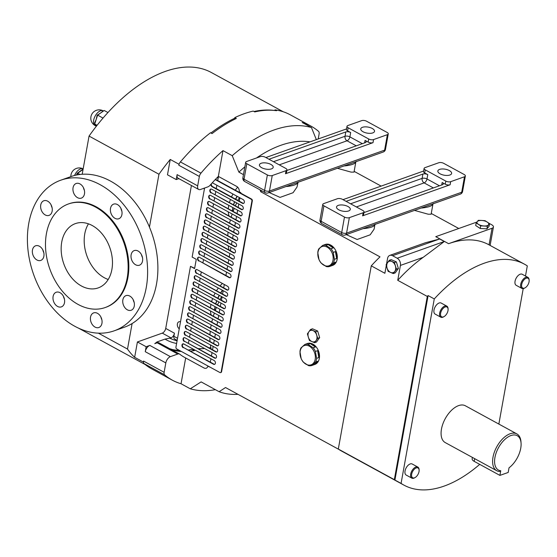 <?xml version="1.0" encoding="UTF-8"?>
<svg xmlns="http://www.w3.org/2000/svg" width="557" height="557" viewBox="0 0 557 557"><rect width="100%" height="100%" fill="white"/><g stroke="black" fill="none" stroke-linecap="round" stroke-linejoin="round"><path stroke-width="0.84" d="M363.025 131.737A6.99 3.05 10.2 0 0 370.196 133.346A6.99 3.05 10.2 0 0 374.513 131.341A6.99 3.05 10.2 0 0 372.236 128.472A6.99 3.05 10.2 0 0 365.065 126.864A6.99 3.05 10.2 0 0 360.755 128.869A6.99 3.05 10.2 0 0 363.025 131.737M261.699 167.713A6.99 3.05 10.2 0 0 268.871 169.321A6.99 3.05 10.2 0 0 273.188 167.316A6.99 3.05 10.2 0 0 270.911 164.44A6.99 3.05 10.2 0 0 263.74 162.839A6.99 3.05 10.2 0 0 259.43 164.844A6.99 3.05 10.2 0 0 261.699 167.713M440.127 173.84A6.99 3.05 10.2 0 0 447.299 175.448A6.99 3.05 10.2 0 0 451.616 173.443A6.99 3.05 10.2 0 0 449.339 170.567A6.99 3.05 10.2 0 0 442.167 168.966A6.99 3.05 10.2 0 0 437.858 170.964A6.99 3.05 10.2 0 0 440.127 173.84M338.802 209.815A6.99 3.05 10.2 0 0 345.974 211.416A6.99 3.05 10.2 0 0 350.29 209.418A6.99 3.05 10.2 0 0 348.014 206.543A6.99 3.05 10.2 0 0 340.842 204.941A6.99 3.05 10.2 0 0 336.532 206.939A6.99 3.05 10.2 0 0 338.802 209.815M411.665 474.195A5.591 3.057 118.6 0 0 415.062 477.565A5.591 3.057 118.6 0 0 419.031 471.577A5.591 3.057 118.6 0 0 419.129 470.122A5.591 3.057 118.6 0 0 415.654 468.2A5.591 3.057 118.6 0 0 411.665 474.195M415.062 477.565L414.512 477.871A6.294 3.439 -61.4 0 1 411.818 478.129A6.294 3.439 -61.4 0 1 410.69 474.077A6.294 3.439 -61.4 0 1 413.684 468.465A6.294 3.439 -61.4 0 1 417.847 467.086A6.294 3.439 -61.4 0 1 419.087 469.495L419.129 470.122M521.686 284.46A5.591 3.057 118.6 0 0 525.084 287.83A5.591 3.057 118.6 0 0 529.053 281.842A5.591 3.057 118.6 0 0 529.15 280.387A5.591 3.057 118.6 0 0 525.676 278.465A5.591 3.057 118.6 0 0 521.686 284.46M525.084 287.83L524.534 288.129A6.294 3.439 -61.4 0 1 521.839 288.394A6.294 3.439 -61.4 0 1 520.711 284.342A6.294 3.439 -61.4 0 1 523.698 278.73A6.294 3.439 -61.4 0 1 527.869 277.351A6.294 3.439 -61.4 0 1 529.108 279.76L529.15 280.387M440.622 313.243A5.591 3.057 118.6 0 0 444.026 316.606A5.591 3.057 118.6 0 0 447.995 310.625A5.591 3.057 118.6 0 0 448.093 309.163A5.591 3.057 118.6 0 0 444.618 307.241A5.591 3.057 118.6 0 0 440.622 313.243M444.026 316.606L443.476 316.912A6.294 3.439 -61.4 0 1 440.782 317.17A6.294 3.439 -61.4 0 1 439.647 313.125A6.294 3.439 -61.4 0 1 442.641 307.513A6.294 3.439 -61.4 0 1 446.811 306.127A6.294 3.439 -61.4 0 1 448.051 308.536L448.093 309.163M446.811 306.127L441.158 303.043A6.294 3.439 118.6 0 0 436.987 304.421A6.294 3.439 118.6 0 0 433.994 310.033A6.294 3.439 118.6 0 0 435.128 314.085L440.782 317.17M527.869 277.351L522.215 274.26A6.294 3.439 118.6 0 0 518.045 275.645A6.294 3.439 118.6 0 0 515.058 281.257A6.294 3.439 118.6 0 0 516.186 285.309L521.839 288.394M417.847 467.086L412.194 463.995A6.294 3.439 118.6 0 0 408.023 465.38A6.294 3.439 118.6 0 0 405.036 470.992A6.294 3.439 118.6 0 0 406.164 475.044L411.818 478.129M212.224 182.856A2.096 1.497 70.5 0 1 212.816 183.03L243.137 199.594A2.096 1.497 70.5 0 1 244.37 201.627A2.096 1.497 70.5 0 1 243.506 203.423A2.096 1.497 70.5 0 1 242.469 203.305L212.147 186.748A2.096 1.497 70.5 0 1 210.901 184.339M243.708 203.333A2.096 1.497 70.5 0 1 242.887 203.159L212.558 186.602A2.096 1.497 70.5 0 1 211.354 183.901A2.096 1.497 70.5 0 1 211.368 183.81M209.919 199.127A2.096 1.497 70.5 0 1 208.708 196.433A2.096 1.497 70.5 0 1 209.55 195.298A2.096 1.497 70.5 0 1 210.588 195.416L240.909 211.973A2.096 1.497 70.5 0 1 242.142 214.013A2.096 1.497 70.5 0 1 241.278 215.81A2.096 1.497 70.5 0 1 240.241 215.691L210.33 198.981A2.096 1.497 70.5 0 1 209.126 196.28A2.096 1.497 70.5 0 1 209.766 195.242M207.691 211.507A2.096 1.497 70.5 0 1 206.48 208.812A2.096 1.497 70.5 0 1 207.322 207.677A2.096 1.497 70.5 0 1 208.36 207.796L238.681 224.353A2.096 1.497 70.5 0 1 239.914 226.393A2.096 1.497 70.5 0 1 239.05 228.189A2.096 1.497 70.5 0 1 238.013 228.071L208.102 211.361A2.096 1.497 70.5 0 1 206.898 208.666A2.096 1.497 70.5 0 1 207.538 207.622M205.463 223.893A2.096 1.497 70.5 0 1 204.252 221.192A2.096 1.497 70.5 0 1 205.094 220.057A2.096 1.497 70.5 0 1 206.132 220.175L236.453 236.739A2.096 1.497 70.5 0 1 237.686 238.772A2.096 1.497 70.5 0 1 236.822 240.568A2.096 1.497 70.5 0 1 235.785 240.45L205.874 223.747A2.096 1.497 70.5 0 1 204.67 221.045A2.096 1.497 70.5 0 1 205.31 220.008M203.235 236.272A2.096 1.497 70.5 0 1 202.024 233.571A2.096 1.497 70.5 0 1 202.866 232.436A2.096 1.497 70.5 0 1 203.904 232.561L234.232 249.118A2.096 1.497 70.5 0 1 235.458 251.158A2.096 1.497 70.5 0 1 234.594 252.955A2.096 1.497 70.5 0 1 233.564 252.829L203.646 236.126A2.096 1.497 70.5 0 1 202.442 233.425A2.096 1.497 70.5 0 1 203.082 232.387M201.007 248.652A2.096 1.497 70.5 0 1 199.796 245.957A2.096 1.497 70.5 0 1 200.638 244.822A2.096 1.497 70.5 0 1 201.676 244.941L232.004 261.498A2.096 1.497 70.5 0 1 233.23 263.538A2.096 1.497 70.5 0 1 232.366 265.334A2.096 1.497 70.5 0 1 231.336 265.216L201.418 248.506A2.096 1.497 70.5 0 1 200.214 245.804A2.096 1.497 70.5 0 1 200.854 244.767M198.779 261.038A2.096 1.497 70.5 0 1 197.568 258.337A2.096 1.497 70.5 0 1 198.41 257.202A2.096 1.497 70.5 0 1 199.448 257.32L229.776 273.877A2.096 1.497 70.5 0 1 231.002 275.917A2.096 1.497 70.5 0 1 230.138 277.713A2.096 1.497 70.5 0 1 229.108 277.595L199.19 260.885A2.096 1.497 70.5 0 1 197.986 258.19A2.096 1.497 70.5 0 1 198.626 257.146M195.437 279.607A2.096 1.497 70.5 0 1 194.226 276.906A2.096 1.497 70.5 0 1 195.068 275.771A2.096 1.497 70.5 0 1 196.106 275.896L226.434 292.453A2.096 1.497 70.5 0 1 227.667 294.493A2.096 1.497 70.5 0 1 226.796 296.282A2.096 1.497 70.5 0 1 225.766 296.164L195.848 279.461A2.096 1.497 70.5 0 1 194.644 276.759A2.096 1.497 70.5 0 1 195.284 275.722M193.209 291.986A2.096 1.497 70.5 0 1 191.998 289.292A2.096 1.497 70.5 0 1 192.84 288.157A2.096 1.497 70.5 0 1 193.878 288.275L224.206 304.832A2.096 1.497 70.5 0 1 225.439 306.872A2.096 1.497 70.5 0 1 224.568 308.669A2.096 1.497 70.5 0 1 223.538 308.55L193.62 291.84A2.096 1.497 70.5 0 1 192.416 289.139A2.096 1.497 70.5 0 1 193.056 288.101M190.981 304.373A2.096 1.497 70.5 0 1 189.77 301.671A2.096 1.497 70.5 0 1 190.612 300.536A2.096 1.497 70.5 0 1 191.65 300.655L221.978 317.212A2.096 1.497 70.5 0 1 223.211 319.252A2.096 1.497 70.5 0 1 222.347 321.048A2.096 1.497 70.5 0 1 221.31 320.929L191.392 304.219A2.096 1.497 70.5 0 1 190.188 301.525A2.096 1.497 70.5 0 1 190.828 300.481M188.753 316.752A2.096 1.497 70.5 0 1 187.542 314.051A2.096 1.497 70.5 0 1 188.384 312.916A2.096 1.497 70.5 0 1 189.422 313.034L219.75 329.598A2.096 1.497 70.5 0 1 220.983 331.631A2.096 1.497 70.5 0 1 220.119 333.427A2.096 1.497 70.5 0 1 219.082 333.309L189.171 316.606A2.096 1.497 70.5 0 1 187.96 313.904A2.096 1.497 70.5 0 1 188.6 312.867M186.525 329.131A2.096 1.497 70.5 0 1 185.321 326.43A2.096 1.497 70.5 0 1 186.156 325.295A2.096 1.497 70.5 0 1 187.194 325.42L217.522 341.977A2.096 1.497 70.5 0 1 218.755 344.017A2.096 1.497 70.5 0 1 217.891 345.813A2.096 1.497 70.5 0 1 216.854 345.688L186.943 328.985A2.096 1.497 70.5 0 1 185.732 326.284A2.096 1.497 70.5 0 1 186.372 325.246M184.297 341.511A2.096 1.497 70.5 0 1 183.093 338.816A2.096 1.497 70.5 0 1 183.928 337.681A2.096 1.497 70.5 0 1 184.966 337.8L215.294 354.356A2.096 1.497 70.5 0 1 216.527 356.396A2.096 1.497 70.5 0 1 215.663 358.193A2.096 1.497 70.5 0 1 214.626 358.074L184.715 341.364A2.096 1.497 70.5 0 1 183.504 338.67A2.096 1.497 70.5 0 1 184.144 337.626M183.183 347.707A2.096 1.497 70.5 0 1 181.979 345.006A2.096 1.497 70.5 0 1 182.814 343.871A2.096 1.497 70.5 0 1 183.852 343.989L214.18 360.546A2.096 1.497 70.5 0 1 215.413 362.586A2.096 1.497 70.5 0 1 214.549 364.382A2.096 1.497 70.5 0 1 213.512 364.264L183.601 347.554A2.096 1.497 70.5 0 1 182.39 344.86A2.096 1.497 70.5 0 1 183.03 343.815M185.411 335.321A2.096 1.497 70.5 0 1 184.207 332.626A2.096 1.497 70.5 0 1 185.042 331.492A2.096 1.497 70.5 0 1 186.08 331.61L216.408 348.167A2.096 1.497 70.5 0 1 217.641 350.207A2.096 1.497 70.5 0 1 216.777 352.003A2.096 1.497 70.5 0 1 215.74 351.885L185.829 335.175A2.096 1.497 70.5 0 1 184.618 332.473A2.096 1.497 70.5 0 1 185.258 331.436M187.639 322.942A2.096 1.497 70.5 0 1 186.428 320.24A2.096 1.497 70.5 0 1 187.27 319.105A2.096 1.497 70.5 0 1 188.308 319.224L218.636 335.787A2.096 1.497 70.5 0 1 219.869 337.82A2.096 1.497 70.5 0 1 219.005 339.617A2.096 1.497 70.5 0 1 217.968 339.498L188.057 322.795A2.096 1.497 70.5 0 1 186.846 320.094A2.096 1.497 70.5 0 1 187.486 319.057M189.867 310.562A2.096 1.497 70.5 0 1 188.656 307.861A2.096 1.497 70.5 0 1 189.498 306.726A2.096 1.497 70.5 0 1 190.536 306.844L220.864 323.408A2.096 1.497 70.5 0 1 222.097 325.441A2.096 1.497 70.5 0 1 221.233 327.238A2.096 1.497 70.5 0 1 220.196 327.119L190.278 310.416A2.096 1.497 70.5 0 1 189.074 307.715A2.096 1.497 70.5 0 1 189.714 306.677M192.095 298.176A2.096 1.497 70.5 0 1 190.884 295.482A2.096 1.497 70.5 0 1 191.726 294.347A2.096 1.497 70.5 0 1 192.764 294.465L223.092 311.022A2.096 1.497 70.5 0 1 224.325 313.062A2.096 1.497 70.5 0 1 223.454 314.858A2.096 1.497 70.5 0 1 222.424 314.74L192.506 298.03A2.096 1.497 70.5 0 1 191.302 295.335A2.096 1.497 70.5 0 1 191.942 294.291M194.323 285.797A2.096 1.497 70.5 0 1 193.112 283.095A2.096 1.497 70.5 0 1 193.954 281.967A2.096 1.497 70.5 0 1 194.992 282.086L225.32 298.643A2.096 1.497 70.5 0 1 226.553 300.683A2.096 1.497 70.5 0 1 225.682 302.479A2.096 1.497 70.5 0 1 224.652 302.354L194.734 285.65A2.096 1.497 70.5 0 1 193.53 282.949A2.096 1.497 70.5 0 1 194.17 281.912M196.551 273.417A2.096 1.497 70.5 0 1 195.34 270.716A2.096 1.497 70.5 0 1 196.182 269.581A2.096 1.497 70.5 0 1 197.22 269.699L227.548 286.263A2.096 1.497 70.5 0 1 228.781 288.296A2.096 1.497 70.5 0 1 227.91 290.093A2.096 1.497 70.5 0 1 226.88 289.974L196.962 273.271A2.096 1.497 70.5 0 1 195.758 270.57A2.096 1.497 70.5 0 1 196.398 269.532M199.893 254.841A2.096 1.497 70.5 0 1 198.682 252.147A2.096 1.497 70.5 0 1 199.524 251.012A2.096 1.497 70.5 0 1 200.562 251.13L230.89 267.687A2.096 1.497 70.5 0 1 232.116 269.727A2.096 1.497 70.5 0 1 231.252 271.524A2.096 1.497 70.5 0 1 230.222 271.405L200.304 254.695A2.096 1.497 70.5 0 1 199.1 252.001A2.096 1.497 70.5 0 1 199.74 250.956M202.121 242.462A2.096 1.497 70.5 0 1 200.91 239.761A2.096 1.497 70.5 0 1 201.752 238.633A2.096 1.497 70.5 0 1 202.79 238.751L233.118 255.308A2.096 1.497 70.5 0 1 234.344 257.348A2.096 1.497 70.5 0 1 233.48 259.144A2.096 1.497 70.5 0 1 232.45 259.026L202.532 242.316A2.096 1.497 70.5 0 1 201.328 239.614A2.096 1.497 70.5 0 1 201.968 238.577M204.349 230.083A2.096 1.497 70.5 0 1 203.138 227.381A2.096 1.497 70.5 0 1 203.98 226.246A2.096 1.497 70.5 0 1 205.018 226.365L235.339 242.929A2.096 1.497 70.5 0 1 236.572 244.962A2.096 1.497 70.5 0 1 235.708 246.758A2.096 1.497 70.5 0 1 234.678 246.64L204.76 229.937A2.096 1.497 70.5 0 1 203.556 227.235A2.096 1.497 70.5 0 1 204.196 226.198M206.577 217.703A2.096 1.497 70.5 0 1 205.366 215.002A2.096 1.497 70.5 0 1 206.208 213.867A2.096 1.497 70.5 0 1 207.246 213.985L237.567 230.542A2.096 1.497 70.5 0 1 238.8 232.582A2.096 1.497 70.5 0 1 237.936 234.379A2.096 1.497 70.5 0 1 236.899 234.26L206.988 217.55A2.096 1.497 70.5 0 1 205.784 214.856A2.096 1.497 70.5 0 1 206.424 213.818M208.805 205.317A2.096 1.497 70.5 0 1 207.594 202.623A2.096 1.497 70.5 0 1 208.436 201.488A2.096 1.497 70.5 0 1 209.474 201.606L239.795 218.163A2.096 1.497 70.5 0 1 241.028 220.203A2.096 1.497 70.5 0 1 240.164 221.999A2.096 1.497 70.5 0 1 239.127 221.881L209.216 205.171A2.096 1.497 70.5 0 1 208.012 202.476A2.096 1.497 70.5 0 1 208.652 201.432M211.033 192.938A2.096 1.497 70.5 0 1 209.822 190.236A2.096 1.497 70.5 0 1 210.664 189.102A2.096 1.497 70.5 0 1 211.702 189.227L242.023 205.784A2.096 1.497 70.5 0 1 243.256 207.824A2.096 1.497 70.5 0 1 242.392 209.62A2.096 1.497 70.5 0 1 241.355 209.495L211.444 192.792A2.096 1.497 70.5 0 1 210.24 190.09A2.096 1.497 70.5 0 1 210.88 189.053M302.479 346.656A10.207 7.304 -109.5 0 0 302.047 360.254A10.207 7.304 -109.5 0 0 312.902 363.756A10.207 7.304 -109.5 0 0 313.333 350.158A10.207 7.304 -109.5 0 0 302.479 346.656M306.475 343.871A11.098 7.937 70.5 0 1 306.782 343.753A11.098 7.937 70.5 0 1 307.095 343.648L304.874 344.435L300.94 347.958A11.098 7.937 70.5 0 0 299.972 351.641L301.149 358.555A11.098 7.937 70.5 0 0 303.37 362.196L308.481 365.601A11.098 7.937 70.5 0 0 311.669 365.559L315.603 362.043L317.831 361.249A11.098 7.937 70.5 0 1 316.16 363.498A11.098 7.937 70.5 0 1 314.211 364.668A11.098 7.937 70.5 0 1 313.897 364.772L311.669 365.559M306.782 343.753L307.443 343.516A11.098 7.937 70.5 0 1 318.033 349.866A11.098 7.937 70.5 0 1 316.822 363.268A11.098 7.937 70.5 0 1 314.865 364.431L314.211 364.668M320.296 247.607A10.207 7.304 -109.5 0 0 319.864 261.205A10.207 7.304 -109.5 0 0 330.719 264.707A10.207 7.304 -109.5 0 0 331.15 251.11A10.207 7.304 -109.5 0 0 320.296 247.607M324.299 244.822A11.098 7.937 70.5 0 1 324.606 244.704A11.098 7.937 70.5 0 1 324.919 244.6L322.698 245.386L318.764 248.909A11.098 7.937 70.5 0 0 317.789 252.586L318.973 259.506A11.098 7.937 70.5 0 0 321.187 263.148L326.305 266.552A11.098 7.937 70.5 0 0 329.493 266.511L333.427 262.988L335.648 262.201A11.098 7.937 70.5 0 1 333.984 264.45A11.098 7.937 70.5 0 1 332.035 265.619A11.098 7.937 70.5 0 1 331.714 265.717L329.493 266.511M324.606 244.704L325.26 244.467A11.098 7.937 70.5 0 1 335.85 250.81A11.098 7.937 70.5 0 1 334.639 264.22A11.098 7.937 70.5 0 1 332.689 265.383L332.035 265.619M239.426 197.561A59.077 32.257 118.6 0 0 237.909 200.443M236.711 202.88A59.077 32.257 118.6 0 0 235.353 205.846M234.288 208.36A59.077 32.257 118.6 0 0 233.098 211.416M232.178 214.006A59.077 32.257 118.6 0 0 231.169 217.16M230.403 219.834A59.077 32.257 118.6 0 0 229.595 223.099M229.011 225.87A59.077 32.257 118.6 0 0 228.83 226.817A59.077 32.257 118.6 0 0 228.433 229.261M232.464 211.068A24.466 13.361 -61.4 0 1 232.972 207.643M233.648 204.913A24.466 13.361 -61.4 0 1 234.692 201.78M235.743 199.26A24.466 13.361 -61.4 0 1 237.198 196.349M239.552 192.499A24.466 13.361 -61.4 0 1 239.83 192.102M211.187 324.919A59.077 32.257 118.6 0 0 211.012 325.866A59.077 32.257 118.6 0 0 210.609 328.31M210.247 331.206A59.077 32.257 118.6 0 0 209.968 334.757M209.892 337.807A59.077 32.257 118.6 0 0 210.024 341.587M210.379 344.874A59.077 32.257 118.6 0 0 211.207 349.03M221.602 296.616A59.077 32.257 118.6 0 0 220.085 299.492M218.887 301.929A59.077 32.257 118.6 0 0 217.529 304.895M216.471 307.408A59.077 32.257 118.6 0 0 215.28 310.465M214.354 313.055A59.077 32.257 118.6 0 0 213.345 316.209M212.579 318.882A59.077 32.257 118.6 0 0 211.771 322.148M214.64 310.117A24.466 13.361 -61.4 0 1 215.155 306.691M215.824 303.962A24.466 13.361 -61.4 0 1 216.875 300.829M217.919 298.308A24.466 13.361 -61.4 0 1 219.374 295.398M220.746 293.052A24.466 13.361 -61.4 0 1 222.584 290.35M237.665 187.117A23.77 12.978 118.6 0 0 235.319 190.188M232.958 194.031A23.77 12.978 118.6 0 0 231.51 196.948M230.466 199.469A23.77 12.978 118.6 0 0 229.435 202.616M228.788 205.352A23.77 12.978 118.6 0 0 228.321 208.805M228.293 211.883A23.77 12.978 118.6 0 0 229.038 215.998M222.389 283.443A23.77 12.978 118.6 0 0 220.078 285.887M218.358 288.046A23.77 12.978 118.6 0 0 216.506 290.74M215.134 293.079A23.77 12.978 118.6 0 0 213.686 295.997M212.642 298.524A23.77 12.978 118.6 0 0 211.611 301.664M210.964 304.401A23.77 12.978 118.6 0 0 210.497 307.854M210.469 310.931A23.77 12.978 118.6 0 0 211.221 315.046M94.787 123.71L94.613 122.874A8.39 4.581 -61.4 0 1 94.613 122.867L96.159 119.581L94.69 124.009L96.472 126.091L95.268 124.691M414.512 210.393L428.201 214.215L431.125 214.208L432.956 204.029A3.495 3.147 -168.7 0 0 432.942 204.085C432.155 205.958 428.472 207.267 421.886 208.012A3.495 0.856 93.2 0 1 421.934 207.761M356.174 161.398L355.846 161.927A3.495 3.147 -168.7 0 0 355.839 161.983A13.981 6.106 -169.8 0 0 355.846 161.934L354.015 172.106L351.098 172.12L337.41 168.298M346.266 234.622L357.128 239.496L370.168 234.824L374.102 229.178L374.924 224.631A3.495 3.147 -168.7 0 0 374.91 224.687C374.123 226.56 370.44 227.869 363.853 228.614A3.495 0.856 93.2 0 1 363.902 228.363M298.141 182L296.999 187.075L293.066 192.722L280.053 197.394L269.163 192.527M499.476 471.501A20.971 11.453 -61.4 0 1 496.76 470.721A20.971 11.453 -61.4 0 1 494.414 452.012A20.971 11.453 -61.4 0 1 510.149 433.743A20.971 11.453 -61.4 0 1 516.861 433.903A20.971 11.453 -61.4 0 1 520.983 441.931L521.067 443.184A19.572 10.687 118.6 0 0 510.957 435.539A19.572 10.687 118.6 0 0 495.626 454.568A19.572 10.687 118.6 0 0 500.743 470.762L499.476 471.501M516.861 433.903L465.332 405.768A20.971 11.453 118.6 0 0 458.62 405.607A20.971 11.453 118.6 0 0 442.885 423.877A20.971 11.453 118.6 0 0 445.231 442.585L496.76 470.721M500.743 470.762L499.908 475.393L508.2 472.454L509.028 467.817A19.572 10.687 118.6 0 0 521.067 443.184M474.689 458.669L474.209 461.363L499.908 475.393M474.209 461.363A6.294 2.743 -169.8 0 1 472.155 458.773L472.399 457.422M242.594 209.523A2.096 1.497 70.5 0 1 241.773 209.348L211.444 192.792M241.48 215.712A2.096 1.497 70.5 0 1 240.659 215.538L210.33 198.981M240.366 221.902A2.096 1.497 70.5 0 1 239.545 221.735L209.216 205.171M239.252 228.092A2.096 1.497 70.5 0 1 238.431 227.924L208.102 211.361M238.138 234.281A2.096 1.497 70.5 0 1 237.317 234.114L206.988 217.55M237.024 240.478A2.096 1.497 70.5 0 1 236.203 240.304L205.874 223.747M235.91 246.667A2.096 1.497 70.5 0 1 235.089 246.493L204.76 229.937M234.796 252.857A2.096 1.497 70.5 0 1 233.975 252.683L203.646 236.126M233.682 259.047A2.096 1.497 70.5 0 1 232.861 258.873L202.532 242.316M232.568 265.236A2.096 1.497 70.5 0 1 231.747 265.069L201.418 248.506M231.454 271.426A2.096 1.497 70.5 0 1 230.633 271.259L200.304 254.695M230.34 277.616A2.096 1.497 70.5 0 1 229.519 277.449L199.19 260.885M228.112 290.002A2.096 1.497 70.5 0 1 227.291 289.828L196.962 273.271M226.998 296.192A2.096 1.497 70.5 0 1 226.177 296.018L195.848 279.461M225.884 302.381A2.096 1.497 70.5 0 1 225.063 302.207L194.734 285.65M224.77 308.571A2.096 1.497 70.5 0 1 223.949 308.397L193.62 291.84M223.656 314.761A2.096 1.497 70.5 0 1 222.835 314.594L192.506 298.03M222.542 320.95A2.096 1.497 70.5 0 1 221.721 320.783L191.392 304.219M221.428 327.147A2.096 1.497 70.5 0 1 220.607 326.973L190.278 310.416M220.314 333.337A2.096 1.497 70.5 0 1 219.493 333.163L189.171 316.606M219.2 339.526A2.096 1.497 70.5 0 1 218.379 339.352L188.057 322.795M218.086 345.716A2.096 1.497 70.5 0 1 217.265 345.542L186.943 328.985M216.972 351.906A2.096 1.497 70.5 0 1 216.151 351.732L185.829 335.175M215.858 358.095A2.096 1.497 70.5 0 1 215.037 357.928L184.715 341.364M214.744 364.285A2.096 1.497 70.5 0 1 213.923 364.118L183.601 347.554M215.239 179.598L251.116 199.19A1.399 1.003 70.5 0 1 251.924 200.986L221.178 371.846A1.399 1.003 70.5 0 1 220.621 372.605A1.399 1.003 70.5 0 1 219.924 372.529L176.75 348.947A1.399 1.003 70.5 0 1 175.942 347.15L190.48 266.364L194.651 268.265M215.468 179.354L240.735 193.147L240.826 192.645L239.287 191.803C239.371 189.512 238.577 187.751 236.892 186.532L218.344 176.402A118.85 64.904 118.6 0 0 210.205 185.133A5.591 3.057 118.6 0 1 207.838 186.88L200.464 189.498A5.591 3.057 118.6 0 1 198.682 189.457L178.115 178.226A5.591 3.057 -61.4 0 1 177.112 174.626L176.221 179.584L167.483 174.807L170.247 159.455L178.985 164.231A144.019 78.648 -61.4 0 1 179.145 164.037A4.191 2.291 -61.4 0 1 180.391 161.927A144.716 79.031 -61.4 0 1 210.518 132.747L212.057 133.589A144.716 79.031 118.6 0 1 236.342 118.46L234.796 117.618L234.483 119.365M190.48 266.364L194.595 268.606L196.266 259.325L192.151 257.076L204.572 188.043M310.521 329.486L312.477 328.79L317.643 331.018L319.662 337.626L316.515 342.012L314.566 342.708L317.706 338.322L315.687 331.707L310.521 329.486L307.373 333.873L309.4 340.487L314.566 342.708M220.816 372.501A1.399 1.003 70.5 0 0 221.032 372.459A1.399 1.003 70.5 0 0 221.595 371.7L252.335 200.84A1.399 1.003 70.5 0 0 251.527 199.044L240.735 193.147M204.308 368.135L204.224 368.093C206.013 368.762 207.239 368.114 207.914 366.151L209.488 366.826M204.405 368.184A118.85 64.904 118.6 0 1 204.224 368.093L185.676 357.97L181.039 383.752L190.292 388.8L201.133 381.893L219.124 391.717L225.522 387.533L338.753 449.36M261.748 190.793A125.84 68.72 118.6 0 0 260.746 191.747L379.999 256.861A125.84 68.72 -61.4 0 0 371.268 265.849L384.887 273.292L386.293 265.466M260.746 191.747L259.994 189.833M244.857 166.849A132.831 72.542 118.6 0 0 238.876 172.127L243.458 174.633M238.876 172.127L232.234 155.675L222.981 150.62L218.344 176.402M318.207 138.971L319.112 133.938A4.191 2.291 118.6 0 0 318.583 131.389A144.716 79.031 118.6 0 0 310.973 126.112A144.716 79.031 118.6 0 0 302.2 122.498L311.454 127.546L316.341 139.633M354.148 171.368L381.134 186.101M431.257 213.47L458.773 228.495M193.927 349.49A118.85 64.904 -61.4 0 1 193.042 349.678L192.833 350.847M98.38 333.156L127.511 349.065A144.019 78.648 -61.4 0 0 134.648 357.309L137.412 341.956L162.282 333.128L171.02 337.897L165.011 339.102L157.032 341.935L154.755 343.669L157.206 342.806A5.591 3.057 -61.4 0 1 158.996 342.847L179.556 354.071A5.591 3.057 118.6 0 0 177.767 354.029L157.206 342.806M181.415 351.495A118.85 64.904 -61.4 0 1 173.109 350.088L171.563 349.246A118.85 64.904 -61.4 0 1 169.572 348.619M428.103 295.565L394.913 480.037A125.84 68.72 -61.4 0 1 394.335 479.647L427.296 296.442A125.84 68.72 -61.4 0 1 428.103 295.565L434.272 298.928A125.84 68.72 -61.4 0 1 524.499 264.206A125.84 68.72 -61.4 0 1 527.305 265.898L525.481 276.042M210.33 362.154L210.936 358.778M211.444 355.958L212.05 352.588M212.558 349.768L213.164 346.398M213.672 343.578L214.278 340.202M214.786 337.389L215.392 334.012M215.9 331.199L216.506 327.822M217.007 325.01L217.62 321.633M218.121 318.82L218.734 315.443M219.235 312.623L219.848 309.253M220.349 306.434L220.962 303.064M221.463 300.244L222.076 296.874M222.577 294.054L223.19 290.677M223.691 287.865L224.304 284.488M225.919 275.485L226.532 272.108M227.033 269.289L227.646 265.919M228.147 263.099L228.76 259.729M229.261 256.909L229.867 253.539M230.375 250.72L230.981 247.343M231.489 244.53L232.095 241.153M232.603 238.34L233.209 234.963M233.717 232.151L234.323 228.774M234.831 225.961L235.437 222.584M235.945 219.764L236.551 216.395M237.059 213.575L237.665 210.205M238.173 207.385L238.779 204.008M239.287 201.195L239.893 197.819M234.796 117.618A144.716 79.031 -61.4 0 1 253.219 111.08L254.765 111.922A144.716 79.031 118.6 0 1 276.537 110.697L274.998 109.854A144.716 79.031 -61.4 0 1 290.413 114.881L310.973 126.112M134.648 357.309L143.386 362.078L143.567 361.082A4.191 2.291 118.6 0 0 143.49 362.175A4.191 2.291 118.6 0 0 144.096 363.63L164.656 374.861A144.716 79.031 118.6 0 0 172.266 380.139A144.716 79.031 118.6 0 0 181.039 383.752M172.266 380.139L151.706 368.908A144.716 79.031 -61.4 0 1 144.096 363.63M397.74 280.303L400.413 265.424A5.591 3.996 -109.5 0 0 397.197 258.232L392.567 255.705A5.591 3.996 -109.5 0 0 389.809 255.385L425.478 242.72L439.689 238.974L444.319 241.501L423.188 257.341A125.84 68.72 118.6 0 0 397.74 280.303L427.296 296.442M524.499 264.206L488.774 244.697A125.84 68.72 118.6 0 0 448.601 243.681L435.755 236.669L476.834 222.083M198.682 189.457A5.591 3.057 118.6 0 1 197.672 185.857L199.364 176.451A4.191 2.291 118.6 0 1 200.952 173.15A144.716 79.031 -61.4 0 1 222.981 150.62M232.234 155.675A144.716 79.031 -61.4 0 1 311.454 127.546M199.364 176.451L178.804 165.22A4.191 2.291 -61.4 0 1 179.145 164.037M215.385 389.677A144.716 79.031 -61.4 0 1 190.292 388.8M185.676 357.97A118.85 64.904 -61.4 0 1 184.666 357.434A118.85 64.904 -61.4 0 1 179.786 354.224A5.591 3.057 118.6 0 0 179.556 354.071M193.042 349.678L194.588 350.52A118.85 64.904 -61.4 0 1 190.299 351.216M274.998 109.854L274.88 110.495M479.716 464.371A125.84 68.72 -61.4 0 1 403.888 485.098L341.692 451.135A125.84 68.72 -61.4 0 1 338.308 449.053L371.268 265.849M338.308 449.053L394.335 479.647M389.239 260.335L391.188 259.639L396.354 261.867L398.38 268.481L395.233 272.867L393.277 273.557L396.424 269.17L394.405 262.563L389.239 260.335L386.092 264.721L387.066 268.042L388.118 271.336L393.277 273.557M389.809 255.385A5.591 3.996 -109.5 0 0 387.568 258.413L386.551 264.053M489.311 223.448L491.615 224.708A5.591 2.444 10.2 0 1 493.432 227.005A5.591 2.444 10.2 0 1 492.04 228.259L448.601 243.681M489.561 223.629L489.088 226.26L486.915 228.843L480.225 228.488L475.699 225.536L476.165 222.911L480.698 225.857L487.389 226.219L489.561 223.629L485.029 220.683L481.694 220.461L478.338 220.328L476.165 222.911M237.971 394.328A132.831 72.542 -61.4 0 1 219.124 391.717M310.012 141.882A132.831 72.542 118.6 0 0 256.512 157.979M177.767 354.029L170.393 356.647A5.591 3.057 118.6 0 0 165.819 362.906L164.127 372.313A4.191 2.291 118.6 0 0 164.656 374.861M149.833 345.417A5.591 3.057 118.6 0 0 145.259 351.683L146.15 346.726L149.833 345.417L170.393 356.647M209.467 366.945A115.355 62.997 -61.4 0 1 207.942 366.165M77.235 173.262L77.625 173.436L77.228 173.269A8.39 4.581 -61.4 0 1 77.235 173.262L82.902 169.224A1.295 1.03 -92.7 0 0 83.077 169.3A1.295 1.03 -92.6 0 1 82.909 169.224L83.09 169.224M76.49 175.037L77.228 173.269M97.559 115.376L97.162 115.195A8.39 4.581 -61.4 0 1 97.169 115.188L100.914 112.813L97.628 115.153L96.159 119.581L97.162 115.195L97.566 115.362M107.954 112.535L104.187 110.481L100.914 112.813L102.836 111.149A1.295 1.03 -92.6 0 0 103.115 111.247A1.295 1.03 -92.7 0 1 102.836 111.149L103.226 111.17M94.613 122.867A1.295 0.808 177.1 0 1 94.962 123.188A1.295 0.808 177.1 0 0 94.613 122.874M83.056 169.405L77.701 173.22L77.138 174.905M94.69 124.009L97.078 125.318M79.978 174.466L77.701 173.22A9.685 5.285 118.6 0 0 77.695 173.227M103.024 118.091L97.635 115.146A9.685 5.285 118.6 0 0 97.628 115.153M217.717 180.579L218.135 178.247A4.191 2.291 -61.4 0 1 218.678 176.59M188.426 343.391L189.032 340.021M189.54 337.201L190.146 333.831M190.654 331.011L191.26 327.634M191.768 324.822L192.374 321.445M192.882 318.632L193.488 315.255M193.996 312.442L194.602 309.065M195.103 306.246L195.716 302.876M196.217 300.056L196.83 296.686M197.331 293.866L197.944 290.496M198.445 287.677L199.058 284.3M199.559 281.487L200.172 278.11M200.673 275.297L201.286 271.92M202.901 262.911L203.514 259.541M204.015 256.721L204.628 253.351M205.129 250.532L205.742 247.162M206.243 244.342L206.849 240.965M207.357 238.152L207.963 234.775M208.471 231.963L209.077 228.586M209.585 225.773L210.191 222.396M210.699 219.583L211.305 216.207M211.813 213.387L212.419 210.017M212.927 207.197L213.533 203.827M214.041 201.007L214.647 197.631M215.155 194.818L215.761 191.441M216.269 188.628L216.875 185.251M189.303 346.962A108.009 58.986 -61.4 0 1 189.255 346.948A4.191 2.291 -61.4 0 1 189.039 346.858A4.191 2.291 -61.4 0 1 188.809 346.698M210.852 347.526A108.009 58.986 -61.4 0 1 209.098 347.881M204.572 348.501A108.009 58.986 -61.4 0 1 197.944 348.591M283.269 111.776L211.43 72.556A144.019 78.648 118.6 0 0 89.057 136.075L82.185 174.264M149.45 227.11L158.961 174.244L89.057 136.075M203.806 188.315A4.017 2.876 -109.5 0 0 204.419 188.893M180.51 321.772A4.017 2.876 -109.5 0 0 178.999 321.751A4.017 2.876 -109.5 0 0 177.321 324.891A4.017 2.876 -109.5 0 0 179.243 328.804M174.863 339.095A4.191 2.291 -61.4 0 1 174.647 338.997A4.191 2.291 -61.4 0 1 173.895 336.296L174.452 333.204A4.191 2.291 118.6 0 1 171.02 337.897M162.282 333.128A4.191 2.291 118.6 0 0 165.714 328.428L191.427 185.495M127.511 349.065L132.1 323.554M210.95 132.984A144.019 78.648 -61.4 0 1 234.685 118.244M253.999 111.504A144.019 78.648 -61.4 0 1 274.322 110.432M158.961 174.244A144.019 78.648 -61.4 0 1 170.247 159.455M178.804 165.22L178.985 164.231M178.874 178.644L176.221 179.584M169.989 338.259A109.081 59.571 118.6 0 0 177.084 340.8M137.412 341.956L146.15 346.726M228.071 232.158A59.077 32.257 118.6 0 0 227.785 235.708M227.709 238.758A59.077 32.257 118.6 0 0 227.848 242.539M228.196 245.825A59.077 32.257 118.6 0 0 229.024 249.982M403.888 485.098A125.84 68.72 -61.4 0 1 401.075 483.406L434.272 298.928M523.218 288.603L498.849 424.065M394.913 480.037L401.075 483.406M273.473 161.69L345.013 136.291A3.495 1.525 -169.8 0 1 349.887 136.876L350.666 132.538A3.495 1.525 10.2 0 0 345.793 131.953L268.968 159.232M350.666 132.538L347.582 130.853A3.495 1.525 -169.8 0 1 346.447 129.419L347.004 126.328A3.495 1.525 -169.8 0 1 347.874 125.541L361.688 120.632A3.495 1.525 10.2 0 1 366.562 121.217L387.122 132.448A3.495 1.525 10.2 0 1 388.264 133.882L385.479 149.36A3.495 1.525 -169.8 0 1 384.608 150.146L387.394 134.669A3.495 1.525 10.2 0 0 388.264 133.882M346.538 128.911L265.884 157.547M246.814 163.737L244.029 179.215L264.589 190.438L267.374 174.961L246.814 163.737A3.495 1.525 10.2 0 1 245.679 162.303A3.495 1.525 10.2 0 1 246.549 161.516L260.363 156.608A3.495 1.525 -169.8 0 1 265.236 157.192L285.797 168.423A3.495 1.525 -169.8 0 1 286.939 169.857L286.382 172.955A3.495 1.525 -169.8 0 1 285.511 173.735L373.016 142.669L373.573 139.57L387.394 134.669M373.573 139.57A3.495 1.525 -169.8 0 1 368.699 138.985L348.139 127.762A3.495 1.525 -169.8 0 1 347.004 126.328M267.374 174.961A3.495 1.525 10.2 0 0 272.248 175.546L286.068 170.644A3.495 1.525 -169.8 0 0 286.939 169.857M297.807 182.592A13.981 6.106 -169.8 0 0 297.814 182.536L297.821 182.536A3.495 3.147 -168.7 0 0 297.807 182.592C297.02 184.458 293.337 185.766 286.751 186.511A3.495 0.856 93.2 0 1 286.799 186.261M355.839 161.983C355.053 163.855 351.37 165.164 344.783 165.909A3.495 0.856 93.2 0 1 344.832 165.659M373.016 142.669A3.495 1.525 -169.8 0 1 368.142 142.084L365.058 140.399A3.495 1.525 10.2 0 1 366.2 141.833A3.495 1.525 10.2 0 1 365.329 142.62L287.029 170.421A3.495 1.525 10.2 0 1 286.827 170.484M350.576 203.792L422.115 178.386A3.495 1.525 -169.8 0 1 426.989 178.971L427.769 174.64A3.495 1.525 10.2 0 0 422.895 174.056L346.071 201.335M427.769 174.64L424.685 172.955A3.495 1.525 -169.8 0 1 423.55 171.521L424.107 168.423A3.495 1.525 -169.8 0 1 424.977 167.643L438.798 162.735A3.495 1.525 10.2 0 1 443.664 163.319L464.225 174.55A3.495 1.525 10.2 0 1 465.367 175.984L462.582 191.462A3.495 1.525 -169.8 0 1 461.711 192.242L464.496 176.771A3.495 1.525 10.2 0 0 465.367 175.984M423.64 171.013L342.987 199.65M323.916 205.832L321.131 221.31L341.699 232.541L344.477 217.063L323.916 205.832A3.495 1.525 10.2 0 1 322.782 204.398A3.495 1.525 10.2 0 1 323.652 203.618L337.465 198.71A3.495 1.525 -169.8 0 1 342.339 199.295L362.899 210.518A3.495 1.525 -169.8 0 1 364.041 211.959L363.484 215.051A3.495 1.525 -169.8 0 1 362.614 215.838L450.119 184.771L450.676 181.673L464.496 176.771M450.676 181.673A3.495 1.525 -169.8 0 1 445.802 181.088L425.242 169.864A3.495 1.525 -169.8 0 1 424.107 168.423M344.477 217.063A3.495 1.525 10.2 0 0 349.35 217.648L363.171 212.739A3.495 1.525 -169.8 0 0 364.041 211.959M450.119 184.771A3.495 1.525 -169.8 0 1 445.245 184.186L442.167 182.501A3.495 1.525 10.2 0 1 443.302 183.935A3.495 1.525 10.2 0 1 442.432 184.722L364.132 212.516A3.495 1.525 10.2 0 1 363.93 212.586M322.698 245.386A11.098 7.937 70.5 0 1 325.887 245.345L328.108 244.558A11.098 7.937 70.5 0 1 333.225 247.962L331.004 248.749A11.098 7.937 70.5 0 1 333.218 252.391L335.446 251.597A11.098 7.937 70.5 0 1 336.623 258.518L334.402 259.311A11.098 7.937 70.5 0 1 333.427 262.988M334.402 259.311L333.218 252.391M331.004 248.749L325.887 245.345M331.714 265.717L335.648 262.201M336.623 258.518L335.446 251.597M333.225 247.962L328.108 244.558M304.874 344.435A11.098 7.937 70.5 0 1 308.063 344.4L310.291 343.606A11.098 7.937 70.5 0 1 315.401 347.011L313.18 347.798A11.098 7.937 70.5 0 1 315.401 351.439L317.622 350.652A11.098 7.937 70.5 0 1 318.799 357.566L316.578 358.36A11.098 7.937 70.5 0 1 315.603 362.043M316.578 358.36L315.401 351.439M313.18 347.798L308.063 344.4M313.897 364.772L317.831 361.249M318.799 357.566L317.622 350.652M315.401 347.011L310.291 343.606M480.225 228.488L480.698 225.857M486.915 228.843L487.389 226.219M398.38 268.481L396.424 269.17M396.354 261.867L394.405 262.563M319.662 337.626L317.706 338.322M317.643 331.018L315.687 331.707M36.943 259.98A7.763 5.549 -109.5 0 0 40.772 260.425A7.763 5.549 -109.5 0 0 43.968 253.776A7.763 5.549 -109.5 0 0 39.415 246.236A7.763 5.549 -109.5 0 0 35.578 245.797A7.763 5.549 -109.5 0 0 32.383 252.446A7.763 5.549 -109.5 0 0 36.943 259.98M45.214 214.932A7.763 5.549 -109.5 0 0 49.044 215.378A7.763 5.549 -109.5 0 0 52.24 208.729A7.763 5.549 -109.5 0 0 47.686 201.188A7.763 5.549 -109.5 0 0 43.85 200.75A7.763 5.549 -109.5 0 0 40.654 207.392A7.763 5.549 -109.5 0 0 45.214 214.932M77.534 197.672A7.763 5.549 -109.5 0 0 81.364 198.118A7.763 5.549 -109.5 0 0 84.56 191.469A7.763 5.549 -109.5 0 0 80.006 183.935A7.763 5.549 -109.5 0 0 76.17 183.49A7.763 5.549 -109.5 0 0 72.974 190.139A7.763 5.549 -109.5 0 0 77.534 197.672M114.972 218.316A7.763 5.549 -109.5 0 0 118.808 218.755A7.763 5.549 -109.5 0 0 122.004 212.113A7.763 5.549 -109.5 0 0 117.443 204.572A7.763 5.549 -109.5 0 0 113.614 204.134A7.763 5.549 -109.5 0 0 110.418 210.776A7.763 5.549 -109.5 0 0 114.972 218.316M135.602 264.763A7.763 5.549 -109.5 0 0 139.431 265.209A7.763 5.549 -109.5 0 0 142.627 258.559A7.763 5.549 -109.5 0 0 138.073 251.019A7.763 5.549 -109.5 0 0 134.237 250.58A7.763 5.549 -109.5 0 0 131.041 257.23A7.763 5.549 -109.5 0 0 135.602 264.763M127.33 309.81A7.763 5.549 -109.5 0 0 131.16 310.256A7.763 5.549 -109.5 0 0 134.362 303.607A7.763 5.549 -109.5 0 0 129.802 296.073A7.763 5.549 -109.5 0 0 125.973 295.628A7.763 5.549 -109.5 0 0 122.77 302.277A7.763 5.549 -109.5 0 0 127.33 309.81M95.01 327.07A7.763 5.549 -109.5 0 0 98.84 327.516A7.763 5.549 -109.5 0 0 102.035 320.867A7.763 5.549 -109.5 0 0 97.482 313.326A7.763 5.549 -109.5 0 0 93.646 312.888A7.763 5.549 -109.5 0 0 90.45 319.537A7.763 5.549 -109.5 0 0 95.01 327.07M57.566 306.434A7.763 5.549 -109.5 0 0 61.402 306.872A7.763 5.549 -109.5 0 0 64.598 300.23A7.763 5.549 -109.5 0 0 60.038 292.69A7.763 5.549 -109.5 0 0 56.208 292.244A7.763 5.549 -109.5 0 0 53.012 298.893A7.763 5.549 -109.5 0 0 57.566 306.434M81.378 285.957A34.116 24.397 -109.5 0 0 98.227 287.899A34.116 24.397 -109.5 0 0 112.284 258.678A34.116 24.397 -109.5 0 0 92.253 225.536A34.116 24.397 -109.5 0 0 75.404 223.601A34.116 24.397 -109.5 0 0 61.347 252.815A34.116 24.397 -109.5 0 0 81.378 285.957M88.452 223.83A34.116 24.397 -109.5 0 0 104.41 277.783A34.116 24.397 -109.5 0 0 108.211 279.489M105.203 307.534L105.893 307.283A54.948 39.289 -109.5 0 0 128.528 260.223A54.948 39.289 -109.5 0 0 96.264 206.842A54.948 39.289 -109.5 0 0 69.124 203.723L68.427 203.966A54.948 39.289 -109.5 0 0 45.792 251.026A54.948 39.289 -109.5 0 0 78.064 304.407A54.948 39.289 -109.5 0 0 105.203 307.534A54.948 39.289 -109.5 0 0 127.838 260.467A54.948 39.289 -109.5 0 0 95.574 207.093A54.948 39.289 -109.5 0 0 68.427 203.966M114.241 330.802L124.51 327.161A79.909 57.134 -109.5 0 0 157.436 258.727A79.909 57.134 -109.5 0 0 110.509 181.095A79.909 57.134 -109.5 0 0 71.045 176.555L60.769 180.196A79.909 57.134 -109.5 0 0 27.85 248.631A79.909 57.134 -109.5 0 0 74.777 326.263A79.909 57.134 -109.5 0 0 114.241 330.802A79.909 57.134 -109.5 0 0 147.166 262.368A79.909 57.134 -109.5 0 0 100.239 184.743A79.909 57.134 -109.5 0 0 60.769 180.196M43.801 252.662A7.763 5.549 70.5 0 1 42.826 249.912M52.073 207.615A7.763 5.549 70.5 0 1 51.091 204.865M84.392 190.355A7.763 5.549 70.5 0 1 83.418 187.605M121.837 210.999A7.763 5.549 70.5 0 1 120.855 208.241M142.46 257.445A7.763 5.549 70.5 0 1 141.485 254.695M134.188 302.5A7.763 5.549 70.5 0 1 133.214 299.743M101.868 319.753A7.763 5.549 70.5 0 1 100.894 317.003M64.431 299.116A7.763 5.549 70.5 0 1 63.449 296.359M212.558 186.602L212.147 186.748M232.38 211.019A23.77 12.978 -61.4 0 1 232.847 207.573M233.494 204.83A23.77 12.978 -61.4 0 1 234.525 201.69M235.569 199.162A23.77 12.978 -61.4 0 1 237.017 196.252M239.378 192.409A23.77 12.978 -61.4 0 1 239.663 192.005M214.556 310.068A23.77 12.978 -61.4 0 1 215.023 306.622M215.677 303.878A23.77 12.978 -61.4 0 1 216.708 300.738M217.745 298.211A23.77 12.978 -61.4 0 1 219.193 295.301M220.572 292.954A23.77 12.978 -61.4 0 1 222.417 290.26M95.163 125.59A8.39 8.39 0 0 1 91.223 115.584A8.39 8.39 0 0 1 103.205 110.864A8.39 4.581 118.6 0 0 101.736 110.544A8.39 4.581 118.6 0 0 94.105 118.46A8.39 4.581 118.6 0 0 95.163 125.59L96.361 126.237M70.871 176.618A8.39 8.39 0 0 1 83.153 168.875A8.39 4.581 118.6 0 0 81.802 168.618A8.39 4.581 118.6 0 0 74.568 175.476M200.952 173.15L180.391 161.927M197.672 185.857L177.112 174.626M397.197 258.232L444.319 241.501M439.689 238.974L392.567 255.705M423.188 257.341L400.413 265.424M489.053 244.85L492.04 228.259M164.127 372.313L143.567 361.082M165.819 362.906L145.259 351.683M218.135 178.247L217.091 177.676M177.537 338.287L173.895 336.296M165.714 328.428L174.452 333.204M183.991 344.101A112.208 61.277 -61.4 0 1 182.724 344.087M176.611 343.46A112.208 61.277 -61.4 0 1 165.011 339.102M193.293 349.142A119.198 65.092 -61.4 0 1 188.182 350.061M179.507 350.457A119.198 65.092 -61.4 0 1 171.786 349.371M157.896 342.646A119.198 65.092 -61.4 0 1 157.032 341.935M356.271 145.837L347.032 140.789L279.259 164.851M272.248 175.546L269.463 191.023L384.608 150.146A3.495 2.5 -109.5 0 1 383.209 152.033A3.495 3.495 0 0 0 385.479 149.36M285.511 173.735L286.068 170.644M286.751 186.511A13.981 6.106 -169.8 0 1 286.201 186.477M344.783 165.909A13.981 6.106 -169.8 0 1 344.233 165.875M347.582 130.853L348.139 127.762M345.793 131.953L345.013 136.291A3.495 2.5 70.5 0 0 347.032 140.789A3.495 1.908 -61.4 0 0 349.887 136.876L362.349 143.678M364.619 142.87L365.058 140.399M368.142 142.084L368.699 138.985M244.655 181.464A3.495 1.908 118.6 0 1 244.029 179.215A3.495 1.525 -169.8 0 1 242.894 177.774A3.495 3.495 0 0 0 244.655 181.464L265.223 192.687A3.495 3.495 0 0 0 268.063 192.917A3.495 2.5 -109.5 0 0 269.463 191.023A3.495 1.525 10.2 0 1 264.589 190.438A3.495 1.908 118.6 0 0 265.223 192.687M433.374 187.932L424.135 182.884L356.362 206.946M349.35 217.648L346.565 233.125L461.711 192.242A3.495 2.5 -109.5 0 1 460.312 194.135A3.495 3.495 0 0 0 462.582 191.462M362.614 215.838L363.171 212.739M375.244 224.095L374.924 224.638A13.981 6.106 -169.8 0 1 374.91 224.687M363.853 228.614A13.981 6.106 -169.8 0 1 363.303 228.579M433.276 203.493L432.956 204.029A13.981 6.106 -169.8 0 1 432.949 204.036A13.981 6.106 -169.8 0 1 432.942 204.085M421.886 208.012A13.981 6.106 -169.8 0 1 421.336 207.977M424.685 172.955L425.242 169.864M422.895 174.056L422.115 178.386A3.495 2.5 70.5 0 0 424.135 182.884A3.495 1.908 -61.4 0 0 426.989 178.971L439.452 185.78M441.722 184.973L442.167 182.501M445.245 184.186L445.802 181.088M321.765 223.566A3.495 1.908 118.6 0 1 321.131 221.31A3.495 1.525 -169.8 0 1 319.997 219.876A3.495 3.495 0 0 0 321.765 223.566L342.325 234.789A3.495 3.495 0 0 0 345.166 235.012A3.495 2.5 -109.5 0 0 346.565 233.125A3.495 1.525 10.2 0 1 341.699 232.541A3.495 1.908 118.6 0 0 342.325 234.789M251.527 199.044L251.116 199.19M252.335 200.84L251.924 200.986M221.595 371.7L221.178 371.846M481.694 220.461A5.995 2.618 10.2 0 0 477.258 221.575A5.995 2.618 10.2 0 0 478.442 224.339A5.995 2.618 10.2 0 0 484.054 225.989A5.995 2.618 10.2 0 0 488.482 224.875A5.995 2.618 10.2 0 0 487.305 222.111A5.995 2.618 10.2 0 0 481.694 220.461M387.066 268.042A5.995 4.282 -109.5 0 0 390.659 272.457A5.995 4.282 -109.5 0 0 394.816 271.377A5.995 4.282 -109.5 0 0 395.379 265.877A5.995 4.282 -109.5 0 0 391.787 261.463A5.995 4.282 -109.5 0 0 387.63 262.542A5.995 4.282 -109.5 0 0 387.066 268.042M308.355 337.194A5.995 4.282 -109.5 0 0 311.948 341.608A5.995 4.282 -109.5 0 0 316.098 340.529A5.995 4.282 -109.5 0 0 316.661 335.029A5.995 4.282 -109.5 0 0 313.069 330.614A5.995 4.282 -109.5 0 0 308.912 331.694A5.995 4.282 -109.5 0 0 308.355 337.194M241.773 209.348L241.355 209.495M239.545 221.735L239.127 221.881M237.317 234.114L236.899 234.26M235.089 246.493L234.678 246.64M232.861 258.873L232.45 259.026M230.633 271.259L230.222 271.405M227.291 289.828L226.88 289.974M225.063 302.207L224.652 302.354M222.835 314.594L222.424 314.74M220.607 326.973L220.196 327.119M218.379 339.352L217.968 339.498M216.151 351.732L215.74 351.885M213.923 364.118L213.512 364.264M215.037 357.928L214.626 358.074M217.265 345.542L216.854 345.688M219.493 333.163L219.082 333.309M221.721 320.783L221.31 320.929M223.949 308.397L223.538 308.55M226.177 296.018L225.766 296.164M229.519 277.449L229.108 277.595M231.747 265.069L231.336 265.216M233.975 252.683L233.564 252.829M236.203 240.304L235.785 240.45M238.431 227.924L238.013 228.071M240.659 215.538L240.241 215.691M242.887 203.159L242.469 203.305M490.118 245.435L493.432 227.005M189.039 346.858L183.559 343.864M177.161 340.376L174.647 338.997M145.231 364.577L78.481 328.129M245.679 162.303L242.894 177.774M268.063 192.917L383.209 152.033M322.782 204.398L319.997 219.876M345.166 235.012L460.312 194.135M221.032 372.459L220.621 372.605"/></g></svg>
